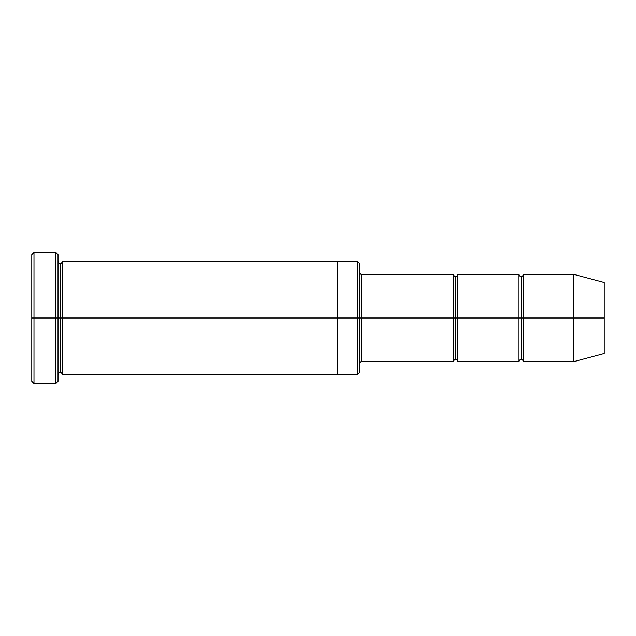 <?xml version="1.0" encoding="UTF-8"?>
<svg xmlns="http://www.w3.org/2000/svg" width="636" height="636" viewBox="0 0 636 636"><rect width="100%" height="100%" fill="white"/><g stroke="black" fill="none" stroke-linecap="round" stroke-linejoin="round"><path stroke-width="0.95" d="M361.693 318L361.693 361.693L361.693 318L359.507 318L359.507 263.384L359.507 372.617L359.507 318L357.329 318L357.329 261.197L357.329 318L361.693 318L361.693 274.307L361.693 318L455.638 318L455.638 276.493L455.638 359.507L455.638 318L453.452 318L453.452 274.307L453.452 361.693L453.452 274.307L453.452 361.693L453.452 318L361.693 318L361.693 361.693L361.693 318M31.8 318L31.8 254.646L31.8 318L33.986 318L33.986 252.46L33.986 318L33.986 252.46L33.986 318L55.833 318L55.833 252.46L55.833 318L58.019 318L58.019 254.646L58.019 318L60.205 318L60.205 263.384L60.205 372.617L60.205 318L58.019 318L58.019 254.646L58.019 381.354L58.019 318L55.833 318L55.833 252.46L55.833 383.54L55.833 318L33.986 318L33.986 383.54L33.986 318L31.8 318L31.8 381.354L31.8 318M573.616 318L573.616 274.307L573.616 318L573.616 274.307L573.616 318L604.2 318L604.2 282.503L604.2 353.497L604.2 318L573.616 318L573.616 361.693L573.616 318L573.616 361.693L573.616 318L523.364 318L523.364 274.307L523.364 318L573.616 318M518.992 318L521.178 318L521.178 276.493L521.178 359.507L521.178 318L518.992 318L518.992 274.307L518.992 361.693L518.992 274.307L518.992 361.693L518.992 318L457.825 318L457.825 361.693L457.825 318L455.638 318L455.638 359.507L455.638 276.493L455.638 318L457.825 318L457.825 274.307L457.825 318L518.992 318M521.178 318L521.178 359.507L521.178 276.493L521.178 318L523.364 318L523.364 361.693L523.364 318L521.178 318M60.205 318L60.205 372.617L60.205 263.384L60.205 318L62.384 318L62.384 374.803L62.384 318L60.205 318M357.329 318L357.329 261.197L357.329 374.803L357.329 318L337.66 318L337.66 261.197L337.66 318L357.329 318L357.329 374.803L357.329 318M337.66 318L337.66 261.197L337.66 374.803L337.66 318L62.384 318L62.384 261.197L62.384 318L337.66 318L337.66 261.197L337.66 318M457.825 318L457.825 361.693L457.825 318M62.384 318L62.384 374.803L62.384 318M523.364 318L523.364 274.307L523.364 318M55.833 318L55.833 383.54L55.833 318M33.986 318L33.986 383.54L33.986 318M604.2 353.497L573.616 361.693L523.364 361.693C522.967 360.119 522.243 359.396 521.178 359.507C520.121 359.396 519.389 360.119 518.992 361.693L457.825 361.693C457.427 360.119 456.696 359.396 455.638 359.507C454.78 359.205 454.048 359.936 453.452 361.693L361.693 361.693C360.835 361.391 360.111 362.115 359.507 363.879M31.8 254.646L33.986 252.46L55.833 252.46L58.019 254.646M359.507 263.384L357.329 261.197L62.384 261.197C61.994 262.771 61.263 263.503 60.205 263.384C59.347 263.686 58.615 262.962 58.019 261.197M604.2 282.503L573.616 274.307L523.364 274.307C522.967 275.881 522.243 276.604 521.178 276.493C520.121 276.604 519.389 275.881 518.992 274.307L457.825 274.307C457.427 275.881 456.696 276.604 455.638 276.493C454.78 276.795 454.048 276.064 453.452 274.307L361.693 274.307C360.835 274.609 360.111 273.885 359.507 272.121M359.507 372.617L357.329 374.803L62.384 374.803C61.994 373.229 61.263 372.497 60.205 372.617C59.347 372.314 58.615 373.038 58.019 374.803M58.019 381.354L55.833 383.54L33.986 383.54L31.8 381.354"/></g></svg>
